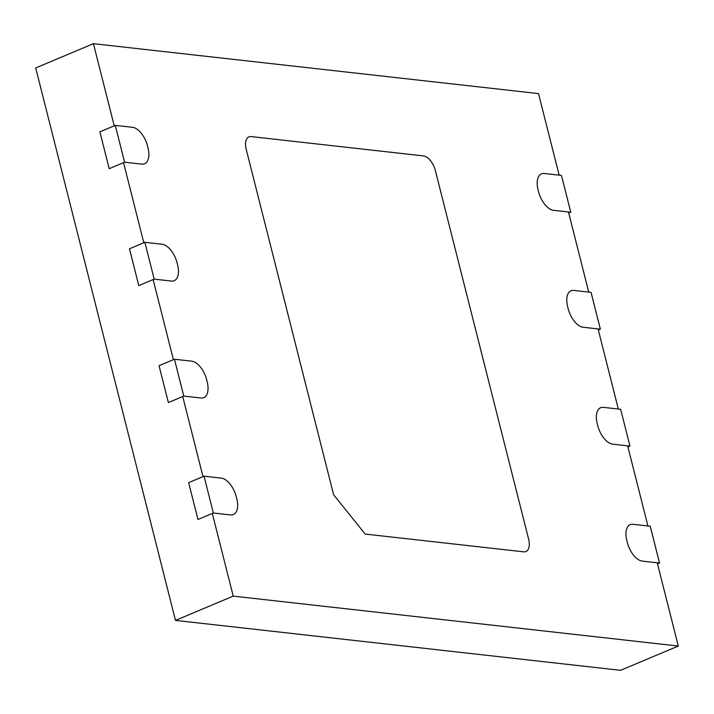 <?xml version="1.0" encoding="UTF-8"?>
<svg xmlns="http://www.w3.org/2000/svg" width="714" height="714" viewBox="0 0 714 714"><rect width="100%" height="100%" fill="white"/><g stroke="black" fill="none" stroke-linecap="round" stroke-linejoin="round"><path stroke-width="1.07" d="M124.593 162.203L115.275 125.378L132.518 127.306A18.582 9.666 -112.8 0 1 147.521 145.986L147.985 147.834A18.582 9.666 -112.8 0 1 144.621 163.774A18.582 9.666 -112.8 0 1 141.836 164.14L124.593 162.203L109.197 168.683L99.88 131.849L115.275 125.378M523.737 551.842L365.175 534.063L333.608 494.731L246.232 149.458A14.673 7.631 -112.8 0 1 248.891 136.874A14.673 7.631 -112.8 0 1 251.087 136.579L423.554 155.929A14.673 7.631 -112.8 0 1 435.388 170.673L528.583 538.972A14.673 7.631 -112.8 0 1 525.923 551.556A14.673 7.631 -112.8 0 1 523.737 551.842M154.179 279.138L144.862 242.305L162.114 244.242A18.582 9.666 -112.8 0 1 177.108 262.922L177.572 264.76A18.582 9.666 -112.8 0 1 174.207 280.709A18.582 9.666 -112.8 0 1 171.431 281.075L154.179 279.138L138.784 285.609L129.466 248.784L144.862 242.305M183.775 396.074L174.448 359.24L191.7 361.177A18.582 9.666 -112.8 0 1 206.694 379.857L207.158 381.695A18.582 9.666 -112.8 0 1 203.793 397.644A18.582 9.666 -112.8 0 1 201.018 398.01L183.775 396.074L168.37 402.544L159.052 365.72L174.448 359.24M213.361 513.009L204.043 476.176L221.286 478.112A18.582 9.666 -112.8 0 1 236.28 496.792L236.753 498.631A18.582 9.666 -112.8 0 1 233.38 514.571A18.582 9.666 -112.8 0 1 230.604 514.937L213.361 513.009L197.965 519.48L188.648 482.655L204.043 476.176M657.237 562.793L678.3 646.045L620.564 670.321L175.492 620.404L35.7 67.955L93.436 43.679L538.508 93.596L559.151 175.162M568.469 211.987L588.738 292.097M598.055 328.922L618.324 409.024M627.642 445.857L647.919 525.959M678.3 646.045L233.228 596.119L212.308 513.446M175.492 620.404L233.228 596.119M202.99 476.622L182.722 396.511M173.404 359.686L153.135 279.576M143.809 242.751L123.54 162.649M114.222 125.816L93.436 43.679M650.222 526.218L659.54 563.051L642.297 561.115A18.582 9.666 -112.8 0 1 627.303 542.435L626.838 540.596A18.582 9.666 -112.8 0 1 630.203 524.647A18.582 9.666 -112.8 0 1 632.979 524.29L650.222 526.218M657.514 563.899L659.54 563.051M620.636 409.283L629.953 446.116L612.71 444.179A18.582 9.666 -112.8 0 1 597.707 425.499L597.243 423.661A18.582 9.666 -112.8 0 1 600.617 407.721A18.582 9.666 -112.8 0 1 603.392 407.355L620.636 409.283M627.927 446.973L629.953 446.116M591.049 292.356L600.367 329.181L583.124 327.244A18.582 9.666 -112.8 0 1 568.121 308.564L567.657 306.725A18.582 9.666 -112.8 0 1 571.021 290.785A18.582 9.666 -112.8 0 1 573.797 290.419L591.049 292.356M598.341 330.038L600.367 329.181M561.454 175.421L570.781 212.245L553.529 210.318A18.582 9.666 -112.8 0 1 538.534 191.638L538.07 189.79A18.582 9.666 -112.8 0 1 541.435 173.85A18.582 9.666 -112.8 0 1 544.211 173.484L561.454 175.421M568.746 213.102L570.781 212.245"/></g></svg>
